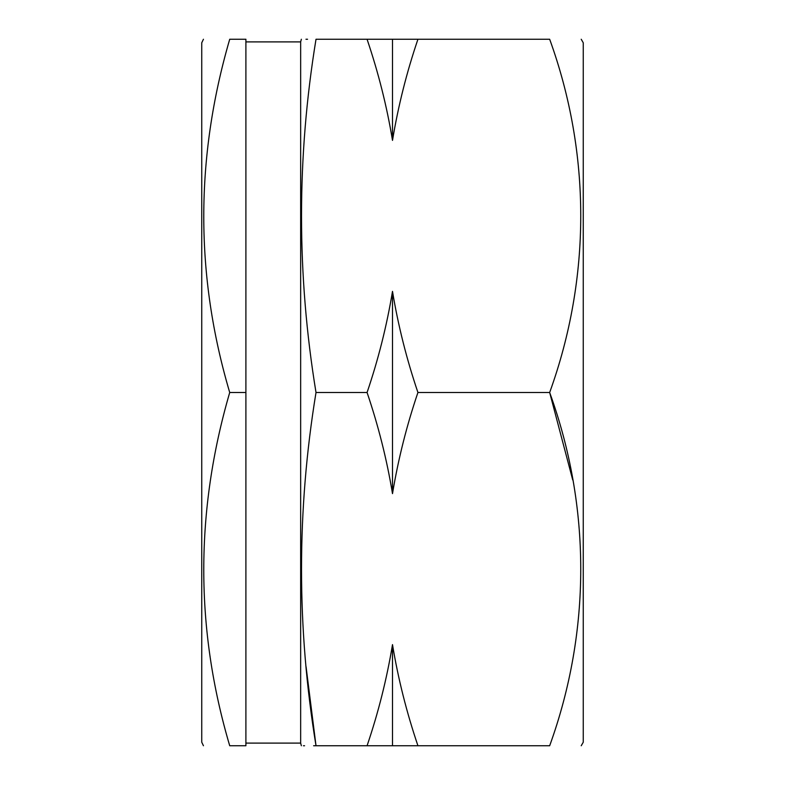<?xml version="1.0" encoding="UTF-8"?>
<svg xmlns="http://www.w3.org/2000/svg" width="785" height="785" viewBox="0 0 785 785"><rect width="100%" height="100%" fill="white"/><g stroke="black" fill="none" stroke-linecap="round" stroke-linejoin="round"><path stroke-width="1.18" d="M581.214 745.75L583.255 742.217L583.255 42.782L581.214 39.25M306.062 666.691L316.012 745.75C296.691 628 296.691 510.25 316.012 392.5C296.691 274.75 296.691 157 316.012 39.25L367.066 39.25C378.39 72.632 386.868 106.348 392.5 140.378C398.221 105.965 406.699 72.249 417.934 39.25L549.667 39.25C591.105 39.25 591.105 39.25 549.667 39.25C591.036 153.369 591.183 277.792 549.667 392.5C591.036 506.619 591.183 631.042 549.667 745.75C591.105 745.75 591.105 745.75 549.667 745.75L417.934 745.75C406.61 712.368 398.132 678.652 392.5 644.622C386.779 679.035 378.301 712.751 367.066 745.75L417.934 745.75M392.5 493.628L392.5 291.372C386.779 325.785 378.301 359.501 367.066 392.5C378.39 425.882 386.868 459.598 392.5 493.628C398.221 459.215 406.699 425.499 417.934 392.5L549.667 392.5L572.716 479.91M245.901 743.101L300.655 743.101L300.655 41.899L301.361 39.25M316.012 39.25C296.691 39.25 296.691 39.25 316.012 39.25M305.964 39.25L307.563 39.25M203.443 745.75L201.745 742.217L201.745 42.782L203.443 39.25M229.72 392.5C195.122 275.643 195.122 157.893 229.72 39.25C195.131 39.25 195.131 39.25 229.72 39.25L245.901 39.25L245.901 745.75L229.72 745.75C195.131 745.75 195.131 745.75 229.72 745.75C195.131 745.75 195.131 745.75 229.72 745.75C195.122 628.893 195.122 511.143 229.72 392.5L245.901 392.5M367.066 745.75L316.012 745.75C296.691 745.75 296.691 745.75 316.012 745.75L313.617 745.75M304.58 745.75L303.442 745.75M316.012 392.5L367.066 392.5M417.934 39.25L367.066 39.25M417.934 392.5C406.61 359.118 398.132 325.402 392.5 291.372M392.5 745.75L392.5 644.622M392.5 140.378L392.5 39.25M300.655 41.899L245.901 41.899M300.655 743.101L301.361 745.75"/></g></svg>
